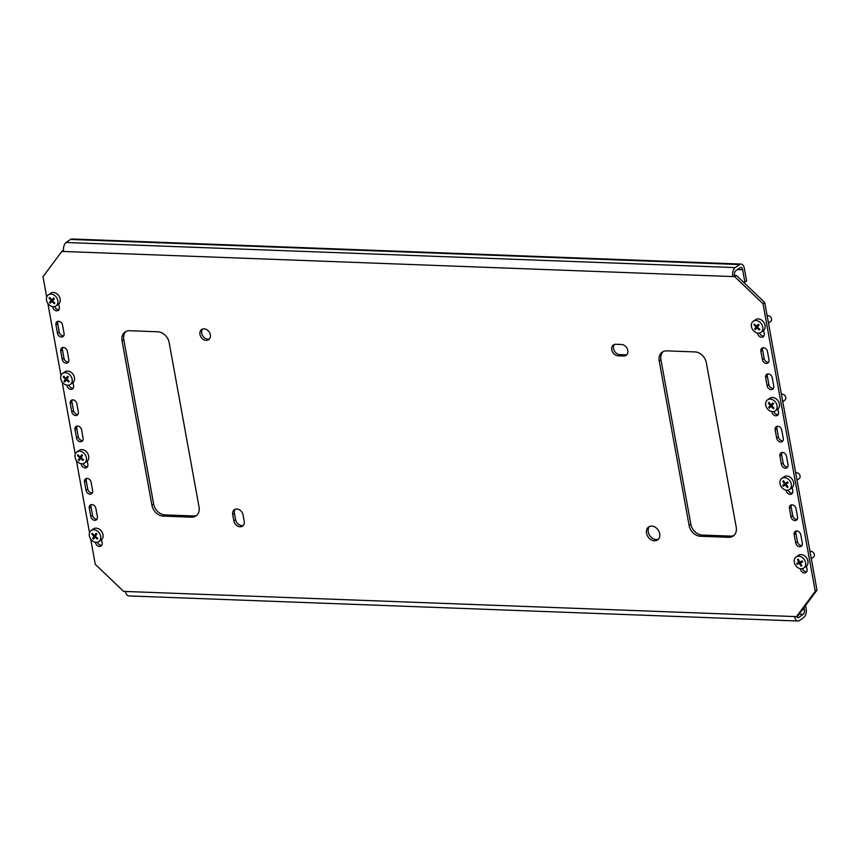 <?xml version="1.0" encoding="UTF-8"?>
<svg xmlns="http://www.w3.org/2000/svg" width="860" height="860" viewBox="0 0 860 860"><rect width="100%" height="100%" fill="white"/><g stroke="black" fill="none" stroke-linecap="round" stroke-linejoin="round"><path stroke-width="1.29" d="M627.811 350.45A6.17 4.805 -124.8 0 0 621.587 344.494L615.932 344.279A6.17 4.805 -124.8 0 0 613.459 344.967A6.17 4.805 -124.8 0 0 612.245 351.353A6.17 4.805 -124.8 0 0 618.028 355.803L623.683 356.008A6.17 4.805 -124.8 0 0 626.155 355.32A6.17 4.805 -124.8 0 0 627.811 350.45M199.961 334.411A6.17 4.805 -124.8 0 0 203.476 339.496A6.17 4.805 -124.8 0 0 208.668 339.668A6.17 4.805 -124.8 0 0 210.334 334.798A6.17 4.805 -124.8 0 0 206.819 329.702A6.17 4.805 -124.8 0 0 201.627 329.531A6.17 4.805 -124.8 0 0 199.961 334.411M202.584 329.047A6.17 4.805 -124.8 0 0 201.702 333.196A6.17 4.805 -124.8 0 0 209.453 338.947M646.516 533.189A7.858 6.117 -124.8 0 0 650.988 539.671A7.858 6.117 -124.8 0 0 657.588 539.886A7.858 6.117 -124.8 0 0 659.717 533.684A7.858 6.117 -124.8 0 0 655.245 527.202A7.858 6.117 -124.8 0 0 648.633 526.976A7.858 6.117 -124.8 0 0 646.516 533.189M649.569 526.471A7.858 6.117 -124.8 0 0 648.257 531.985A7.858 6.117 -124.8 0 0 658.394 539.188M815.258 591.314L817 590.111L798.198 615.416L796.457 616.62L815.258 591.314L762.992 303.709L734.676 276.64L732.795 276.576A6.955 3.773 92.1 0 1 735.203 267.589L739.6 264.536L70.498 239.446L66.102 242.499A6.955 3.773 -87.9 0 0 63.683 251.485L61.802 251.421L43 276.716L46.709 297.098M734.676 276.64L736.418 275.437L734.526 275.361A3.59 1.946 92.1 0 1 735.773 270.728L740.17 267.675A3.59 1.946 92.1 0 1 740.922 267.438A3.59 1.946 92.1 0 1 742.632 269.739L744.878 282.101L743.32 282.037M799.101 614.201L803.175 614.352L798.779 617.405L797.306 617.351M805.605 605.451L806.153 608.514A6.955 3.773 92.1 0 1 803.745 617.501L799.349 620.554A6.955 3.773 92.1 0 1 797.908 621.006L128.796 595.926A6.955 3.773 -87.9 0 1 125.474 591.465L796.457 616.62M734.526 275.361L732.795 276.576L63.683 251.485M90.665 538.983L95.267 564.321L123.582 591.39L125.474 591.465M817 590.111L764.733 302.505L762.992 303.709M47.837 303.322L60.974 375.648M62.114 381.872L75.25 454.209M76.389 460.423L89.526 532.759M63.532 250.217L61.802 251.421M663.157 351.579A11.223 8.74 -124.8 0 0 660.953 359.781L690.838 524.213A11.223 8.74 -124.8 0 0 702.158 535.049L730.43 536.102A11.223 8.74 -124.8 0 0 734.01 535.382M125.99 331.444A11.223 8.74 -124.8 0 0 123.786 339.646L153.66 504.078A11.223 8.74 -124.8 0 0 164.991 514.904L193.263 515.968A11.223 8.74 -124.8 0 0 196.843 515.247M97.481 542.198A3.924 3.053 -124.8 0 0 101.813 545.251M777.214 426.323A3.924 3.053 -124.8 0 0 776.892 428.624L778.408 436.998A3.924 3.053 -124.8 0 0 782.944 440.75M773.839 411.521A3.924 3.053 -124.8 0 0 778.182 414.574M767.7 373.95A3.924 3.053 -124.8 0 0 767.367 376.25L768.894 384.635A3.924 3.053 -124.8 0 0 773.419 388.387M762.938 347.762A3.924 3.053 -124.8 0 0 762.616 350.063L764.132 358.448A3.924 3.053 -124.8 0 0 768.668 362.2M58.028 321.339A3.924 3.053 -124.8 0 0 57.695 323.639L59.222 332.024A3.924 3.053 -124.8 0 0 63.747 335.776M62.78 347.526A3.924 3.053 -124.8 0 0 62.457 349.827L63.973 358.201A3.924 3.053 -124.8 0 0 68.51 361.963M68.929 385.097A3.924 3.053 -124.8 0 0 73.261 388.139M91.332 504.627A3.924 3.053 -124.8 0 0 91.009 506.927L92.525 515.312A3.924 3.053 -124.8 0 0 97.062 519.064M86.581 478.45A3.924 3.053 -124.8 0 0 86.247 480.751L87.774 489.125A3.924 3.053 -124.8 0 0 92.299 492.877M83.205 463.647A3.924 3.053 -124.8 0 0 87.537 466.7M77.056 426.076A3.924 3.053 -124.8 0 0 76.733 428.377L78.249 436.762A3.924 3.053 -124.8 0 0 82.786 440.513M781.976 452.5A3.924 3.053 -124.8 0 0 781.643 454.8L783.17 463.185A3.924 3.053 -124.8 0 0 787.695 466.937M788.115 490.071A3.924 3.053 -124.8 0 0 792.458 493.124M791.49 504.874A3.924 3.053 -124.8 0 0 791.168 507.174L792.683 515.548A3.924 3.053 -124.8 0 0 797.22 519.311M796.253 531.061A3.924 3.053 -124.8 0 0 795.919 533.361L797.446 541.736A3.924 3.053 -124.8 0 0 801.971 545.487M54.653 306.547A3.924 3.053 -124.8 0 0 58.996 309.589M759.563 332.971A3.924 3.053 -124.8 0 0 763.906 336.013M72.305 399.889A3.924 3.053 -124.8 0 0 71.971 402.19L73.498 410.575A3.924 3.053 -124.8 0 0 78.023 414.327M802.391 568.632A3.924 3.053 -124.8 0 0 806.734 571.674M614.416 344.484A6.17 4.805 -124.8 0 0 614.276 350.762A6.17 4.805 -124.8 0 0 619.759 354.599L625.413 354.804A6.17 4.805 -124.8 0 0 626.929 354.599M235.317 509.195A6.17 4.805 -124.8 0 0 234.436 513.345L235.586 519.634A6.17 4.805 -124.8 0 0 243.326 525.374M736.418 275.437L764.733 302.505M659.212 360.985L689.096 525.417A11.223 8.74 -124.8 0 0 700.427 536.253L728.699 537.306A11.223 8.74 -124.8 0 0 733.193 536.059A11.223 8.74 -124.8 0 0 736.214 527.191L706.339 362.748A11.223 8.74 -124.8 0 0 695.009 351.923L666.736 350.869A11.223 8.74 -124.8 0 0 662.243 352.116A11.223 8.74 -124.8 0 0 659.212 360.985L660.953 359.781M199.047 507.056L169.162 342.613A11.223 8.74 -124.8 0 0 157.842 331.788L129.57 330.724A11.223 8.74 -124.8 0 0 125.076 331.981A11.223 8.74 -124.8 0 0 122.045 340.85L151.93 505.282A11.223 8.74 -124.8 0 0 163.26 516.107L191.533 517.172A11.223 8.74 -124.8 0 0 196.026 515.914A11.223 8.74 -124.8 0 0 199.047 507.056M95.471 542.262L95.546 542.703A3.924 3.053 -124.8 0 0 97.782 545.939A3.924 3.053 -124.8 0 0 101.082 546.046A3.924 3.053 -124.8 0 0 102.146 542.95L101.555 539.671M783.266 438.45L781.751 430.075A3.924 3.053 -124.8 0 0 779.515 426.829A3.924 3.053 -124.8 0 0 776.214 426.721A3.924 3.053 -124.8 0 0 775.15 429.828L776.677 438.202A3.924 3.053 -124.8 0 0 778.913 441.449A3.924 3.053 -124.8 0 0 782.213 441.556A3.924 3.053 -124.8 0 0 783.266 438.45M771.839 411.585L771.914 412.015A3.924 3.053 -124.8 0 0 774.15 415.262A3.924 3.053 -124.8 0 0 777.451 415.369A3.924 3.053 -124.8 0 0 778.515 412.262L777.913 408.994M773.753 386.086L772.226 377.701A3.924 3.053 -124.8 0 0 770.001 374.465A3.924 3.053 -124.8 0 0 766.69 374.358A3.924 3.053 -124.8 0 0 765.636 377.454L767.152 385.839A3.924 3.053 -124.8 0 0 769.388 389.075A3.924 3.053 -124.8 0 0 772.699 389.182A3.924 3.053 -124.8 0 0 773.753 386.086M768.99 359.899L767.475 351.525A3.924 3.053 -124.8 0 0 765.239 348.279A3.924 3.053 -124.8 0 0 761.938 348.171A3.924 3.053 -124.8 0 0 760.874 351.278L762.401 359.652A3.924 3.053 -124.8 0 0 764.637 362.898A3.924 3.053 -124.8 0 0 767.937 363.006A3.924 3.053 -124.8 0 0 768.99 359.899M64.081 333.476L62.554 325.091A3.924 3.053 -124.8 0 0 60.318 321.855A3.924 3.053 -124.8 0 0 57.018 321.748A3.924 3.053 -124.8 0 0 55.954 324.844L57.48 333.228A3.924 3.053 -124.8 0 0 59.716 336.464A3.924 3.053 -124.8 0 0 63.016 336.572A3.924 3.053 -124.8 0 0 64.081 333.476M68.832 359.652L67.316 351.278A3.924 3.053 -124.8 0 0 65.081 348.031A3.924 3.053 -124.8 0 0 61.78 347.924A3.924 3.053 -124.8 0 0 60.716 351.031L62.242 359.405A3.924 3.053 -124.8 0 0 64.478 362.651A3.924 3.053 -124.8 0 0 67.779 362.759A3.924 3.053 -124.8 0 0 68.832 359.652M66.919 385.162L66.994 385.592A3.924 3.053 -124.8 0 0 69.23 388.838A3.924 3.053 -124.8 0 0 72.541 388.946A3.924 3.053 -124.8 0 0 73.594 385.839L73.003 382.571M97.384 516.763L95.868 508.389A3.924 3.053 -124.8 0 0 93.632 505.142A3.924 3.053 -124.8 0 0 90.332 505.035A3.924 3.053 -124.8 0 0 89.268 508.142L90.794 516.516A3.924 3.053 -124.8 0 0 93.02 519.752A3.924 3.053 -124.8 0 0 96.331 519.87A3.924 3.053 -124.8 0 0 97.384 516.763M92.633 490.576L91.106 482.202A3.924 3.053 -124.8 0 0 88.87 478.956A3.924 3.053 -124.8 0 0 85.57 478.848A3.924 3.053 -124.8 0 0 84.506 481.955L86.032 490.329A3.924 3.053 -124.8 0 0 88.268 493.575A3.924 3.053 -124.8 0 0 91.569 493.683A3.924 3.053 -124.8 0 0 92.633 490.576M81.195 463.712L81.27 464.142A3.924 3.053 -124.8 0 0 83.506 467.388A3.924 3.053 -124.8 0 0 86.806 467.496A3.924 3.053 -124.8 0 0 87.87 464.389L87.279 461.121M83.108 438.213L81.593 429.828A3.924 3.053 -124.8 0 0 79.356 426.592A3.924 3.053 -124.8 0 0 76.056 426.485A3.924 3.053 -124.8 0 0 74.992 429.581L76.519 437.966A3.924 3.053 -124.8 0 0 78.755 441.202A3.924 3.053 -124.8 0 0 82.055 441.309A3.924 3.053 -124.8 0 0 83.108 438.213M788.029 464.637L786.502 456.262A3.924 3.053 -124.8 0 0 784.277 453.016A3.924 3.053 -124.8 0 0 780.966 452.908A3.924 3.053 -124.8 0 0 779.913 456.015L781.428 464.389A3.924 3.053 -124.8 0 0 783.664 467.636A3.924 3.053 -124.8 0 0 786.975 467.743A3.924 3.053 -124.8 0 0 788.029 464.637M786.115 490.135L786.191 490.576A3.924 3.053 -124.8 0 0 788.426 493.812A3.924 3.053 -124.8 0 0 791.727 493.919A3.924 3.053 -124.8 0 0 792.791 490.823L792.189 487.545M797.542 517L796.027 508.625A3.924 3.053 -124.8 0 0 793.791 505.379A3.924 3.053 -124.8 0 0 790.49 505.271A3.924 3.053 -124.8 0 0 789.426 508.378L790.953 516.752A3.924 3.053 -124.8 0 0 793.189 519.999A3.924 3.053 -124.8 0 0 796.489 520.106A3.924 3.053 -124.8 0 0 797.542 517M802.305 543.187L800.778 534.812A3.924 3.053 -124.8 0 0 798.542 531.566A3.924 3.053 -124.8 0 0 795.242 531.458A3.924 3.053 -124.8 0 0 794.188 534.565L795.704 542.939A3.924 3.053 -124.8 0 0 797.94 546.186A3.924 3.053 -124.8 0 0 801.24 546.293A3.924 3.053 -124.8 0 0 802.305 543.187M52.643 306.612L52.718 307.041A3.924 3.053 -124.8 0 0 54.954 310.288A3.924 3.053 -124.8 0 0 58.265 310.395A3.924 3.053 -124.8 0 0 59.319 307.289L58.727 304.01M757.563 333.035L757.638 333.465A3.924 3.053 -124.8 0 0 759.875 336.712A3.924 3.053 -124.8 0 0 763.175 336.819A3.924 3.053 -124.8 0 0 764.239 333.712L763.637 330.444M78.357 412.026L76.83 403.652A3.924 3.053 -124.8 0 0 74.594 400.405A3.924 3.053 -124.8 0 0 71.294 400.298A3.924 3.053 -124.8 0 0 70.23 403.404L71.756 411.779A3.924 3.053 -124.8 0 0 73.992 415.014A3.924 3.053 -124.8 0 0 77.293 415.133A3.924 3.053 -124.8 0 0 78.357 412.026M800.391 568.696L800.466 569.126A3.924 3.053 -124.8 0 0 802.702 572.373A3.924 3.053 -124.8 0 0 806.003 572.48A3.924 3.053 -124.8 0 0 807.067 569.374L806.465 566.095M244.208 521.225L243.068 514.947A6.17 4.805 -124.8 0 0 239.564 509.851A6.17 4.805 -124.8 0 0 234.371 509.679A6.17 4.805 -124.8 0 0 232.705 514.549L233.845 520.837A6.17 4.805 -124.8 0 0 237.36 525.933A6.17 4.805 -124.8 0 0 242.552 526.105A6.17 4.805 -124.8 0 0 244.208 521.225M796.661 616.48A3.59 1.946 92.1 0 0 798.037 617.641A3.59 1.946 92.1 0 0 798.779 617.405M794.575 616.545A6.955 3.773 92.1 0 0 797.908 621.006M803.175 614.352A3.59 1.946 92.1 0 0 804.422 609.718L802.487 609.643M804.025 607.568L804.422 609.718M70.498 239.446A6.955 3.773 -87.9 0 1 71.939 238.994L741.04 264.074A6.955 3.773 92.1 0 0 739.6 264.536M744.878 282.101L746.62 280.897L744.373 268.535A6.955 3.773 92.1 0 0 741.04 264.074M803.767 568.009L806.078 566.407A6.729 5.246 -124.8 0 0 806.798 558.269A6.729 5.246 -124.8 0 0 799.026 554.979A6.729 5.246 -124.8 0 0 798.403 555.334L796.091 556.947A6.729 5.246 -124.8 0 0 795.145 564.687A6.729 5.246 -124.8 0 0 803.143 568.363A6.729 5.246 -124.8 0 0 803.767 568.009A6.729 5.246 -124.8 0 0 804.713 560.268A6.729 5.246 -124.8 0 0 796.704 556.592A6.729 5.246 -124.8 0 0 796.091 556.947M796.973 563.891A33.787 21.027 -114.8 0 1 796.715 563.408A34.002 2.892 -28.7 0 0 798.918 562.408A34.002 21.156 -114.8 0 1 797.467 559.495A33.787 2.87 -28.7 0 0 798.263 559.118A34.002 21.156 65.2 0 0 799.714 562.042A34.002 2.892 -28.7 0 0 802.133 560.892A33.787 21.027 65.2 0 0 802.401 561.386A33.787 21.027 65.2 0 0 802.67 561.881A34.002 2.892 151.3 0 1 800.251 563.02A34.002 21.156 65.2 0 0 801.918 565.794A33.787 2.87 151.3 0 1 801.122 566.159A34.002 21.156 -114.8 0 1 799.456 563.386A34.002 2.892 151.3 0 1 797.252 564.386A33.787 21.027 -114.8 0 1 796.973 563.891M813.119 557.387A3.365 2.623 -124.8 0 0 813.431 557.205A3.365 2.623 -124.8 0 0 813.818 553.184A3.365 2.623 -124.8 0 0 809.98 551.464M802.498 561.558L800.251 563.02M801.122 566.159L801.832 565.665M801.37 562.246L798.983 563.182L798.639 562.537M799.456 563.386L801.305 562.107M797.252 564.386L798.983 563.182M798.918 562.408L799.639 561.903M799.101 478.687A3.365 2.623 -124.8 0 0 799.155 478.654A3.365 2.623 -124.8 0 0 799.198 478.622A3.365 2.623 -124.8 0 0 799.52 474.602A3.365 2.623 -124.8 0 0 795.704 472.914M791.705 487.921A6.729 5.246 -124.8 0 0 791.802 487.846A6.729 5.246 -124.8 0 0 791.909 487.781A6.729 5.246 -124.8 0 0 792.232 479.267A6.729 5.246 -124.8 0 0 784.126 476.784A6.729 5.246 -124.8 0 0 784.03 476.859M781.439 487.039A6.729 5.246 -124.8 0 0 789.491 489.458A6.729 5.246 -124.8 0 0 789.587 489.383A6.729 5.246 -124.8 0 0 789.867 480.804A6.729 5.246 -124.8 0 0 781.815 478.396A6.729 5.246 -124.8 0 0 781.708 478.461A6.729 5.246 -124.8 0 0 781.439 487.039M783.03 485.857A33.787 21.21 -126.5 0 1 782.697 485.395L784.632 483.965A34.002 21.349 -126.5 0 1 782.837 481.256L783.535 480.729A34.002 21.349 53.5 0 0 785.33 483.449L787.48 481.869A33.787 21.21 53.5 0 0 787.803 482.32A33.787 21.21 53.5 0 0 788.136 482.772L785.986 484.363A34.002 21.349 53.5 0 0 787.996 486.921L787.298 487.437A34.002 21.349 -126.5 0 1 785.288 484.879L783.352 486.308A33.787 21.21 -126.5 0 1 783.03 485.857M785.33 483.449L787.513 481.923M785.288 484.879L786.008 484.384M785.051 485.051L784.438 484.191L786.481 482.686L784.632 483.965M782.697 485.395L784.438 484.191M782.837 481.256L783.546 480.751M784.524 400.298A3.365 2.623 -124.8 0 0 784.879 400.104A3.365 2.623 -124.8 0 0 785.18 399.846A3.365 2.623 -124.8 0 0 785.126 395.869A3.365 2.623 -124.8 0 0 781.428 394.364M775.215 410.908L777.526 409.296A6.729 5.246 -124.8 0 0 778.139 408.779A6.729 5.246 -124.8 0 0 777.698 400.373A6.729 5.246 -124.8 0 0 769.85 398.234L767.539 399.835A6.729 5.246 -124.8 0 0 766.926 400.351A6.729 5.246 -124.8 0 0 767.7 409.156A6.729 5.246 -124.8 0 0 775.215 410.908A6.729 5.246 -124.8 0 0 775.817 410.392A6.729 5.246 -124.8 0 0 775.053 401.588A6.729 5.246 -124.8 0 0 767.539 399.835M769.055 407.683A33.787 20.973 -135.8 0 1 768.689 407.264A34.002 3.214 -41.5 0 1 770.356 405.512A34.002 21.113 -135.8 0 1 768.313 403.007A33.787 3.193 -41.5 0 1 768.926 402.373A34.002 21.113 44.2 0 0 770.968 404.877A34.002 3.214 -41.5 0 1 772.85 402.974A33.787 20.973 44.2 0 0 773.226 403.394A33.787 20.973 44.2 0 0 773.591 403.802A34.002 3.214 138.5 0 0 771.71 405.716A34.002 21.113 44.2 0 0 773.968 408.059A33.787 3.193 138.5 0 0 773.355 408.693A34.002 21.113 -135.8 0 1 771.097 406.339A34.002 3.214 138.5 0 0 769.431 408.102A33.787 20.973 -135.8 0 1 769.055 407.683M770.968 404.877L773.118 403.275M771.097 406.339L771.828 405.834M770.882 406.565L770.42 406.06L772.087 404.092M768.689 407.264L770.42 406.06M770.356 405.512L772.205 404.221M768.313 403.007L769.034 402.512M768.464 323.037L770.603 321.554A3.365 2.623 -124.8 0 0 771.065 321.102A3.365 2.623 -124.8 0 0 770.764 317.19A3.365 2.623 -124.8 0 0 767.152 315.803M760.939 332.347L763.25 330.745A6.729 5.246 -124.8 0 0 764.185 329.853A6.729 5.246 -124.8 0 0 763.218 321.575A6.729 5.246 -124.8 0 0 755.574 319.683L753.263 321.285A6.729 5.246 -124.8 0 0 752.328 322.177A6.729 5.246 -124.8 0 0 753.854 331.057A6.729 5.246 -124.8 0 0 760.939 332.347A6.729 5.246 -124.8 0 0 761.863 331.465A6.729 5.246 -124.8 0 0 760.347 322.586A6.729 5.246 -124.8 0 0 753.263 321.285M755.026 329.38A33.787 20.586 -142.5 0 1 754.629 328.993A34.002 5.171 -45.7 0 1 756.091 327.026A34.002 20.715 -142.5 0 1 753.897 324.704A33.787 5.138 -45.7 0 1 754.435 323.994A34.002 20.715 37.5 0 0 756.628 326.316A34.002 5.171 -45.7 0 1 758.305 324.188A33.787 20.586 37.5 0 0 758.703 324.585A33.787 20.586 37.5 0 0 759.1 324.973A34.002 5.171 134.3 0 0 757.423 327.09A34.002 20.715 37.5 0 0 759.842 329.262A33.787 5.138 134.3 0 0 759.294 329.971A34.002 20.715 -142.5 0 1 756.886 327.8A34.002 5.171 134.3 0 0 755.424 329.767A33.787 20.586 -142.5 0 1 755.026 329.38M756.628 326.316L758.778 324.65M756.886 327.8L757.628 327.284M756.671 328.079L757.735 325.542M754.629 328.993L756.37 327.789M756.091 327.026L757.939 325.736M753.897 324.704L754.618 324.198M98.846 541.585L101.168 539.972A6.729 5.246 -124.8 0 0 102.265 538.854A6.729 5.246 -124.8 0 0 101.007 530.663A6.729 5.246 -124.8 0 0 93.482 528.911L91.171 530.523A6.729 5.246 -124.8 0 0 90.074 531.641A6.729 5.246 -124.8 0 0 92.02 540.531A6.729 5.246 -124.8 0 0 98.846 541.585A6.729 5.246 -124.8 0 0 99.943 540.456A6.729 5.246 -124.8 0 0 97.997 531.566A6.729 5.246 -124.8 0 0 91.171 530.523M93.084 538.758A33.787 20.274 -146.4 0 1 92.676 538.392A34.002 6.289 -48.2 0 1 94.009 536.296A34.002 20.404 -146.4 0 1 91.73 534.092A33.787 6.246 -48.2 0 1 92.224 533.34A34.002 20.404 33.6 0 0 94.503 535.543A34.002 6.289 -48.2 0 1 96.051 533.308A33.787 20.274 33.6 0 0 96.46 533.673A33.787 20.274 33.6 0 0 96.879 534.038A34.002 6.289 131.8 0 0 95.331 536.285A34.002 20.404 33.6 0 0 97.825 538.338A33.787 6.246 131.8 0 0 97.32 539.08A34.002 20.404 -146.4 0 1 94.826 537.027A34.002 6.289 131.8 0 0 93.493 539.123A33.787 20.274 -146.4 0 1 93.084 538.758M94.503 535.543L96.642 533.834M94.826 537.027L95.578 536.511M94.611 537.36L95.6 534.791M92.676 538.392L94.406 537.178M94.009 536.296L95.858 535.017M91.73 534.092L92.461 533.587M84.57 463.035L86.892 461.422A6.729 5.246 -124.8 0 0 88.01 460.25A6.729 5.246 -124.8 0 0 86.709 452.091A6.729 5.246 -124.8 0 0 79.206 450.361L76.895 451.962A6.729 5.246 -124.8 0 0 75.766 453.134A6.729 5.246 -124.8 0 0 77.798 462.024A6.729 5.246 -124.8 0 0 84.57 463.035A6.729 5.246 -124.8 0 0 85.699 461.863A6.729 5.246 -124.8 0 0 83.667 452.973A6.729 5.246 -124.8 0 0 76.895 451.962M78.83 460.229A33.787 20.221 -147 0 1 78.421 459.863A34.002 6.482 -48.7 0 1 79.733 457.746A34.002 20.339 -147 0 1 77.443 455.563A33.787 6.45 -48.7 0 1 77.927 454.811A34.002 20.339 33 0 0 80.216 456.993A34.002 6.482 -48.7 0 1 81.754 454.736A33.787 20.221 33 0 0 82.162 455.101A33.787 20.221 33 0 0 82.581 455.456A34.002 6.482 131.3 0 0 81.044 457.724A34.002 20.339 33 0 0 83.56 459.756A33.787 6.45 131.3 0 0 83.065 460.508A34.002 20.339 -147 0 1 80.56 458.477A34.002 6.482 131.3 0 0 79.249 460.594A33.787 20.221 -147 0 1 78.83 460.229M80.216 456.993L82.356 455.273M80.56 458.477L81.313 457.95M80.345 458.821L81.313 456.241M78.421 459.863L80.163 458.659M79.733 457.746L81.582 456.466M77.443 455.563L78.174 455.058M70.294 384.474L72.616 382.872A6.729 5.246 -124.8 0 0 73.616 381.883A6.729 5.246 -124.8 0 0 72.53 373.638A6.729 5.246 -124.8 0 0 64.93 371.81L62.619 373.412A6.729 5.246 -124.8 0 0 61.619 374.401A6.729 5.246 -124.8 0 0 63.317 383.291A6.729 5.246 -124.8 0 0 70.294 384.474A6.729 5.246 -124.8 0 0 71.305 383.485A6.729 5.246 -124.8 0 0 69.595 374.605A6.729 5.246 -124.8 0 0 62.619 373.412M64.446 381.571A33.787 20.468 -144.2 0 1 64.038 381.195A34.002 5.654 -46.8 0 1 65.446 379.163A34.002 20.586 -144.2 0 1 63.221 376.895A33.787 5.622 -46.8 0 1 63.737 376.175A34.002 20.586 35.8 0 0 65.973 378.443A34.002 5.654 -46.8 0 1 67.596 376.271A33.787 20.468 35.8 0 0 67.994 376.648A33.787 20.468 35.8 0 0 68.402 377.024A34.002 5.654 133.2 0 0 66.779 379.195A34.002 20.586 35.8 0 0 69.23 381.324A33.787 5.622 133.2 0 0 68.703 382.044A34.002 20.586 -144.2 0 1 66.252 379.926A34.002 5.654 133.2 0 0 64.855 381.947A33.787 20.468 -144.2 0 1 64.446 381.571M65.973 378.443L68.112 376.755M66.252 379.926L67.005 379.41M66.037 380.227L67.08 377.68M64.038 381.195L65.779 379.98M65.446 379.163L67.295 377.884M63.221 376.895L63.941 376.39M56.018 305.923L58.34 304.322A6.729 5.246 -124.8 0 0 59.028 303.72A6.729 5.246 -124.8 0 0 58.459 295.324A6.729 5.246 -124.8 0 0 50.665 293.249L48.343 294.862A6.729 5.246 -124.8 0 0 47.655 295.464A6.729 5.246 -124.8 0 0 48.611 304.289A6.729 5.246 -124.8 0 0 56.018 305.923A6.729 5.246 -124.8 0 0 56.706 305.321A6.729 5.246 -124.8 0 0 55.76 296.496A6.729 5.246 -124.8 0 0 48.343 294.862M49.923 302.763A33.787 20.898 -137.5 0 1 49.547 302.354A34.002 3.698 -42.6 0 1 51.159 300.548A34.002 21.027 -137.5 0 1 49.084 298.087A33.787 3.676 -42.6 0 1 49.676 297.431A34.002 21.027 42.5 0 0 51.761 299.893A34.002 3.698 -42.6 0 1 53.599 297.936A33.787 20.898 42.5 0 0 53.976 298.345A33.787 20.898 42.5 0 0 54.352 298.753A34.002 3.698 137.4 0 0 52.514 300.721A34.002 21.027 42.5 0 0 54.814 303.021A33.787 3.676 137.4 0 0 54.212 303.677A34.002 21.027 -137.5 0 1 51.922 301.365A34.002 3.698 137.4 0 0 50.299 303.182A33.787 20.898 -137.5 0 1 49.923 302.763M51.761 299.893L53.911 298.28M51.922 301.365L52.653 300.86M51.707 301.602L51.288 301.15L52.879 299.119M49.547 302.354L51.288 301.15M51.159 300.548L53.008 299.258M49.084 298.087L49.805 297.592M735.203 267.589L66.102 242.499M737.471 269.546L742.632 269.739M235.586 519.634L233.845 520.837M234.436 513.345L232.705 514.549M619.759 354.599L618.028 355.803M625.413 354.804L623.683 356.008M73.498 410.575L71.756 411.779M71.971 402.19L70.23 403.404M53.255 306.676L52.718 307.041M797.446 541.736L795.704 542.939M795.919 533.361L794.188 534.565M792.683 515.548L790.953 516.752M791.168 507.174L789.426 508.378M783.17 463.185L781.428 464.389M781.643 454.8L779.913 456.015M78.249 436.762L76.519 437.966M76.733 428.377L74.992 429.581M81.807 463.776L81.27 464.142M87.774 489.125L86.032 490.329M86.247 480.751L84.506 481.955M92.525 515.312L90.794 516.516M91.009 506.927L89.268 508.142M67.531 385.226L66.994 385.592M63.973 358.201L62.242 359.405M62.457 349.827L60.716 351.031M59.222 332.024L57.48 333.228M57.695 323.639L55.954 324.844M764.132 358.448L762.401 359.652M762.616 350.063L760.874 351.278M768.894 384.635L767.152 385.839M767.367 376.25L765.636 377.454M778.408 436.998L776.677 438.202M776.892 428.624L775.15 429.828M96.083 542.337L95.546 542.703M193.263 515.968L191.533 517.172M164.991 514.904L163.26 516.107M153.66 504.078L151.93 505.282M123.786 339.646L122.045 340.85M730.43 536.102L728.699 537.306M702.158 535.049L700.427 536.253M690.838 524.213L689.096 525.417M813.431 557.205L811.292 558.688M799.155 478.654L797.016 480.138M791.802 487.846L789.491 489.458M784.126 476.784L781.815 478.396M784.879 400.104L782.74 401.588"/></g></svg>
